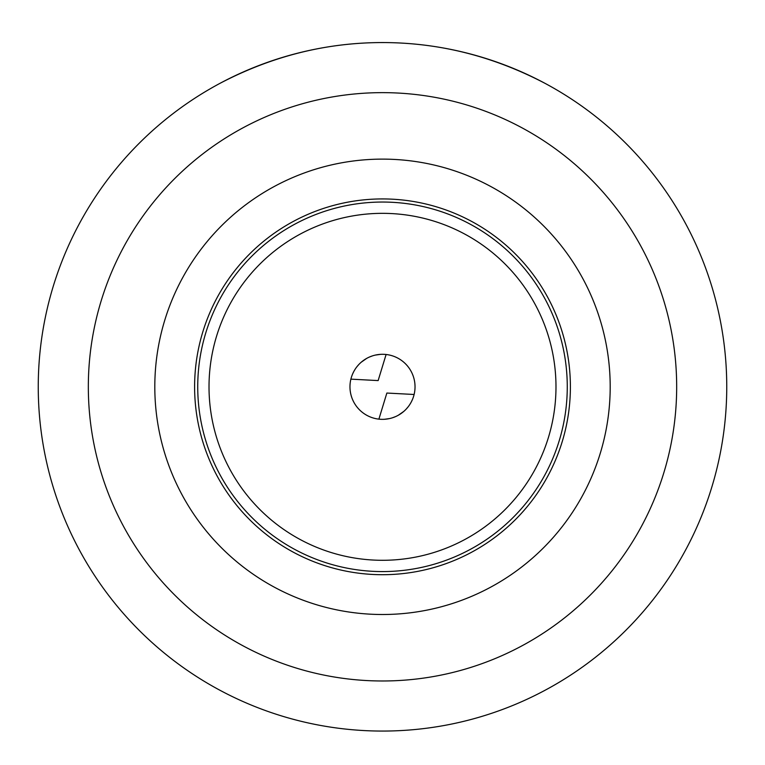 <?xml version="1.0" encoding="UTF-8"?>
<svg xmlns="http://www.w3.org/2000/svg" width="765" height="765" viewBox="0 0 765 765"><rect width="100%" height="100%" fill="white"/><g stroke="black" fill="none" stroke-linecap="round" stroke-linejoin="round"><path stroke-width="1.15" d="M220.205 83.222C272.063 56.122 326.167 42.563 382.5 42.563C438.833 42.563 492.937 56.122 544.795 83.222M726.75 386.813A344.25 344.25 0 0 0 382.5 42.563A344.25 344.25 0 0 0 38.25 386.813A344.25 344.25 0 0 0 382.5 731.063A344.25 344.25 0 0 0 726.75 386.813M403.767 411.427L398.355 415.213M395.467 416.648L392.55 417.747M389.691 418.541L384.422 419.287M383.275 419.335L382.28 419.344M406.1 409.208L408.137 406.837M409.858 404.417L411.168 402.189M411.264 402.007L412.354 399.722M412.784 398.689L413.138 397.733M415.032 386.813A32.532 32.532 0 0 1 382.5 419.344A32.532 32.532 0 0 1 349.968 386.813A32.532 32.532 0 0 1 382.5 354.291A32.532 32.532 0 0 1 415.032 386.813M209.017 386.813A173.483 173.483 0 0 1 382.5 213.339A173.483 173.483 0 0 1 555.983 386.813A173.483 173.483 0 0 1 382.5 560.296A173.483 173.483 0 0 1 209.017 386.813M382.5 571.579A184.767 184.767 0 0 0 567.267 386.813A184.767 184.767 0 0 0 382.5 202.046A184.767 184.767 0 0 0 197.733 386.813A184.767 184.767 0 0 0 382.5 571.579M382.5 574.706A187.894 187.894 0 0 1 194.606 386.813A187.894 187.894 0 0 1 382.5 198.929A187.894 187.894 0 0 1 570.394 386.813A187.894 187.894 0 0 1 382.5 574.706M154.807 386.813A227.693 227.693 0 0 1 382.5 159.12A227.693 227.693 0 0 1 610.193 386.813A227.693 227.693 0 0 1 382.5 614.505A227.693 227.693 0 0 1 154.807 386.813M88.329 386.813A294.171 294.171 0 0 0 382.5 680.984A294.171 294.171 0 0 0 676.671 386.813A294.171 294.171 0 0 0 382.5 92.641A294.171 294.171 0 0 0 88.329 386.813M386.105 354.491L378.139 380.588L350.886 379.144M366.645 358.412L361.233 362.208M358.9 364.427L356.863 366.789M355.142 369.218L353.832 371.446M353.736 371.627L352.646 373.913M352.216 374.936L351.862 375.892M369.533 356.987L372.45 355.878M375.309 355.094L380.578 354.348M381.725 354.3L382.72 354.291M378.895 419.144L386.861 393.047L414.114 394.482"/></g></svg>

